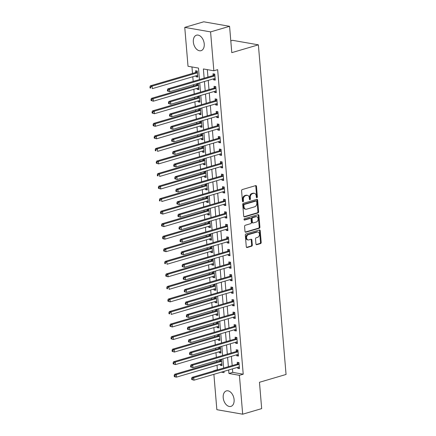 <?xml version="1.0" encoding="UTF-8"?>
<svg xmlns="http://www.w3.org/2000/svg" width="436" height="436" viewBox="0 0 436 436"><rect width="100%" height="100%" fill="white"/><g stroke="black" fill="none" stroke-linecap="round" stroke-linejoin="round"><path stroke-width="0.65" d="M256.913 197.699A0.714 0.518 99.9 0 0 257.376 196.854L256.499 186.39A1.014 0.741 99.9 0 0 255.927 185.605A1.014 0.741 99.9 0 0 255.67 185.622L242.247 189.567A1.014 0.741 99.9 0 0 241.582 190.772L242.46 201.236A0.714 0.518 99.9 0 0 243.506 200.931L243.392 199.574A3.254 2.371 99.9 0 1 245.512 195.72L246.629 195.393A3.254 2.371 99.9 0 1 247.457 195.344A3.254 2.371 99.9 0 1 249.283 197.846L249.397 199.198A0.714 0.518 99.9 0 0 250.438 198.892L250.324 197.535A3.254 2.371 99.9 0 1 252.449 193.682L253.567 193.355A3.254 2.371 99.9 0 1 254.39 193.306A3.254 2.371 99.9 0 1 256.215 195.808L256.33 197.159A0.714 0.518 99.9 0 0 256.913 197.699M256.417 197.459A0.714 0.518 99.9 0 0 256.679 196.734L255.796 186.265A1.014 0.741 99.9 0 0 255.545 185.66M242.547 201.536A0.714 0.518 99.9 0 0 242.808 200.811L242.694 199.454L243.392 199.574M249.479 199.497A0.714 0.518 99.9 0 0 249.741 198.772L249.626 197.415L250.324 197.535M223.21 397.697A8.077 5.199 73.6 0 1 226.377 390.901A8.077 5.199 73.6 0 1 234.099 399.599A8.077 5.199 73.6 0 1 230.933 406.396A8.077 5.199 73.6 0 1 223.21 397.697M193.339 41.981A8.077 5.199 73.6 0 1 196.505 35.185A8.077 5.199 73.6 0 1 204.228 43.883A8.077 5.199 73.6 0 1 201.061 50.68A8.077 5.199 73.6 0 1 193.339 41.981M255.943 243.926A1.014 0.741 99.9 0 0 256.51 244.71A1.014 0.741 99.9 0 0 256.771 244.694L260.537 243.588A1.014 0.741 99.9 0 0 261.197 242.383L260.221 230.758A1.014 0.741 99.9 0 0 259.649 229.979A1.014 0.741 99.9 0 0 259.393 229.995L245.969 233.941A1.014 0.741 99.9 0 0 245.31 235.146L246.286 246.765A1.014 0.741 99.9 0 0 246.852 247.55A1.014 0.741 99.9 0 0 247.114 247.534L251.659 246.193A1.014 0.741 99.9 0 0 252.324 244.988L251.904 240.018A1.014 0.741 99.9 0 0 251.338 239.233A1.014 0.741 99.9 0 0 251.076 239.25L248.82 239.914A2.72 1.984 99.9 0 1 248.133 239.958A2.72 1.984 99.9 0 1 246.596 237.402A2.72 1.984 99.9 0 1 248.378 234.644L257.218 232.045A2.72 1.984 99.9 0 1 257.905 232.007A2.72 1.984 99.9 0 1 259.442 234.557A2.72 1.984 99.9 0 1 257.66 237.315L256.188 237.751A1.014 0.741 99.9 0 0 255.523 238.955L255.943 243.926M199.454 79.575L198.489 68.092L188.02 66.267L184.755 27.381L203.748 21.8L229.576 26.313L231.789 52.652L258.379 44.837L286.054 374.464L259.464 382.279L261.676 408.619L242.683 414.2L216.856 409.687L213.885 374.328M229.576 26.313L210.583 31.893L213.847 70.774L203.378 68.948L204.152 78.197M232.453 368.872L232.748 372.371L243.217 374.202L217.646 69.656L213.847 70.774M243.217 374.202L239.419 375.32L242.683 414.2M257.965 212.953A1.014 0.741 99.9 0 0 258.624 211.749L257.649 200.129A1.014 0.741 99.9 0 0 257.082 199.345A1.014 0.741 99.9 0 0 256.82 199.361L243.397 203.307A1.014 0.741 99.9 0 0 242.738 204.511L243.713 216.136A1.014 0.741 99.9 0 0 244.28 216.915A1.014 0.741 99.9 0 0 244.542 216.899L257.965 212.953L257.267 212.833A1.014 0.741 99.9 0 0 257.927 211.629L256.951 200.004A1.014 0.741 99.9 0 0 256.7 199.399M258.935 215.444L259.911 227.069A1.014 0.741 99.9 0 1 259.251 228.273L245.828 232.214A1.014 0.741 99.9 0 1 245.566 232.23A1.014 0.741 99.9 0 1 244.999 231.451L244.58 226.475A1.014 0.741 99.9 0 1 245.245 225.27L250.689 223.673A1.014 0.741 99.9 0 0 251.349 222.469L251.071 219.166A1.014 0.741 99.9 0 0 250.504 218.387A1.014 0.741 99.9 0 0 250.242 218.403L244.574 220.071A0.714 0.518 99.9 0 1 244.46 218.692L258.107 214.681A1.014 0.741 99.9 0 1 258.363 214.665A1.014 0.741 99.9 0 1 258.935 215.444L258.237 215.324L259.213 226.943L259.911 227.069M207.323 69.635L207.95 77.079M208.228 80.382L209.002 89.62M209.28 92.928L210.054 102.166M210.332 105.468L211.111 114.706M211.389 118.014L212.163 127.247M212.441 130.555L213.215 139.793M213.493 143.101L214.272 152.333M214.545 155.641L215.324 164.879M215.602 168.182L216.376 177.419M216.654 180.727L217.428 189.965M217.706 193.268L218.485 202.506M218.763 205.814L219.537 215.052M219.815 218.354L220.589 227.592M220.867 230.9L221.641 240.132M221.919 243.441L222.698 252.678M222.976 255.987L223.75 265.219M224.028 268.527L224.802 277.765M225.08 281.073L225.853 290.305M226.131 293.613L226.911 302.851M227.189 306.154L227.963 315.392M228.241 318.7L229.014 327.937M229.292 331.24L230.066 340.478M230.344 343.786L231.124 353.024M231.402 356.326L232.175 365.564M213.427 78.856L213.509 79.815L215.253 80.12L214.752 74.098L213.002 73.793L213.144 75.423M214.485 91.397L214.561 92.356L216.31 92.661L215.804 86.639L214.06 86.333L214.196 87.968M215.537 103.942L215.618 104.896L217.362 105.201L216.856 99.185L215.112 98.879L215.248 100.509M216.588 116.483L216.67 117.442L218.414 117.747L217.907 111.725L216.163 111.42L216.3 113.055M217.646 129.029L217.722 129.983L219.466 130.288L218.965 124.271L217.221 123.966L217.357 125.595M218.698 141.569L218.779 142.528L220.523 142.834L220.017 136.811L218.273 136.506L218.409 138.141M219.749 154.115L219.831 155.069L221.575 155.374L221.068 149.357L219.324 149.052L219.461 150.682M220.801 166.656L220.883 167.615L222.627 167.92L222.12 161.898L220.376 161.593L220.512 163.228M221.859 179.196L221.935 180.155L223.684 180.46L223.178 174.438L221.434 174.133L221.57 175.768M222.91 191.742L222.992 192.701L224.736 193.006L224.229 186.984L222.485 186.679L222.622 188.308M223.962 204.282L224.044 205.242L225.788 205.547L225.281 199.525L223.537 199.219L223.673 200.854M225.014 216.828L225.096 217.787L226.84 218.087L226.339 212.07L224.589 211.765L224.725 213.395M226.071 229.369L226.148 230.328L227.897 230.633L227.39 224.611L225.646 224.306L225.783 225.941M227.123 241.915L227.205 242.868L228.949 243.174L228.442 237.157L226.698 236.852L226.834 238.481M228.175 254.455L228.257 255.414L230.001 255.719L229.494 249.697L227.75 249.392L227.886 251.027M229.227 267.001L229.309 267.955L231.053 268.26L230.551 262.243L228.802 261.938L228.938 263.567M230.284 279.541L230.361 280.501L232.11 280.806L231.603 274.784L229.859 274.478L229.995 276.113M231.336 292.082L231.418 293.041L233.162 293.346L232.655 287.324L230.911 287.024L231.047 288.654M232.388 304.628L232.47 305.587L234.214 305.892L233.707 299.87L231.963 299.565L232.099 301.194M233.44 317.168L233.522 318.127L235.266 318.433L234.764 312.41L233.015 312.105L233.156 313.74M234.497 329.714L234.573 330.673L236.323 330.973L235.816 324.956L234.072 324.651L234.208 326.281M235.549 342.255L235.631 343.214L237.375 343.519L236.868 337.497L235.124 337.192L235.26 338.827M236.601 354.8L236.683 355.754L238.427 356.059L237.92 350.043L236.176 349.737L236.312 351.367M237.653 367.341L237.734 368.3L239.478 368.605L238.977 362.583L237.228 362.278L237.369 363.913M191.965 66.953L192.51 73.439M192.788 76.747L193.181 81.418M193.459 84.726L193.568 85.979M193.846 89.287L194.238 93.958M194.516 97.266L194.62 98.525M194.897 101.828L195.29 106.504M195.568 109.812L195.671 111.066M195.949 114.374L196.342 119.044M196.62 122.353L196.723 123.611M197.001 126.914L197.394 131.59M197.672 134.898L197.78 136.152M198.058 139.46L198.451 144.131M198.729 147.439L198.832 148.698M199.11 152L199.503 156.677M199.781 159.979L199.884 161.238M200.162 164.546L200.555 169.217M200.833 172.525L200.936 173.779M201.214 177.087L201.606 181.763M201.884 185.066L201.993 186.325M202.271 189.633L202.664 194.303M202.942 197.612L203.045 198.865M203.323 202.173L203.716 206.849M203.994 210.152L204.097 211.411M204.375 214.719L204.767 219.39M205.045 222.698L205.149 223.951M205.427 227.26L205.819 231.93M206.097 235.238L206.206 236.497M206.484 239.8L206.877 244.476M207.155 247.784L207.258 249.038M207.536 252.346L207.928 257.017M208.206 260.325L208.31 261.584M208.588 264.886L208.98 269.562M209.258 272.865L209.362 274.124M209.64 277.432L210.032 282.103M210.31 285.411L210.419 286.67M210.697 289.973L211.089 294.649M211.367 297.952L211.471 299.21M211.749 302.519L212.141 307.189M212.419 310.497L212.523 311.751M212.801 315.059L213.193 319.735M213.471 323.038L213.58 324.297M213.853 327.605L214.245 332.276M214.523 335.584L214.632 336.837M214.91 340.145L215.302 344.816M215.58 348.124L215.684 349.383M215.962 352.686L216.354 357.362M216.632 360.67L216.736 361.924M217.014 365.232L217.39 369.69L217.858 369.772M195.977 75.809L196.058 76.763L197.802 77.068L197.301 71.052L195.551 70.746L195.688 72.376M196.647 83.788L196.745 84.922M197.034 88.35L197.11 89.309L198.86 89.614L198.353 83.592L197.699 83.478M197.704 96.329L197.797 97.462M198.086 100.896L198.167 101.85L199.911 102.155L199.405 96.138L198.751 96.024M198.756 108.875L198.849 110.008M199.138 113.436L199.219 114.396L200.963 114.701L200.456 108.678L199.802 108.564M199.808 121.415L199.906 122.549M200.189 125.977L200.271 126.936L202.015 127.241L201.514 121.219L200.86 121.11M200.86 133.961L200.958 135.089M201.247 138.523L201.323 139.482L203.072 139.787L202.566 133.765L201.912 133.65M201.917 146.501L202.01 147.635M202.299 151.063L202.38 152.022L204.124 152.328L203.617 146.305L202.963 146.191M202.969 159.042L203.062 160.175M203.35 163.609L203.432 164.568L205.176 164.868L204.669 158.851L204.021 158.737M204.021 171.588L204.119 172.721M204.402 176.149L204.484 177.109L206.228 177.414L205.727 171.392L205.073 171.277M205.073 184.128L205.171 185.262M205.46 188.695L205.536 189.649L207.285 189.954L206.778 183.938L206.124 183.823M206.13 196.674L206.223 197.808M206.511 201.236L206.593 202.195L208.337 202.5L207.83 196.478L207.176 196.364M207.182 209.215L207.274 210.348M207.563 213.782L207.645 214.735L209.389 215.041L208.882 209.024L208.234 208.909M208.234 221.761L208.332 222.894M208.615 226.322L208.697 227.281L210.441 227.587L209.939 221.564L209.285 221.45M209.285 234.301L209.384 235.435M209.672 238.863L209.749 239.822L211.498 240.127L210.991 234.105L210.337 233.996M210.343 246.847L210.435 247.98M210.724 251.409L210.806 252.368L212.55 252.673L212.043 246.651L211.389 246.536M211.395 259.387L211.487 260.521M211.776 263.949L211.858 264.908L213.602 265.213L213.095 259.191L212.446 259.077M212.446 271.933L212.545 273.061M212.828 276.495L212.91 277.454L214.654 277.759L214.152 271.737L213.498 271.623M213.498 284.474L213.596 285.607M213.885 289.035L213.962 289.995L215.711 290.3L215.204 284.277L214.55 284.163M214.556 297.014L214.648 298.148M214.937 301.581L215.019 302.54L216.763 302.84L216.256 296.823L215.602 296.709M215.607 309.56L215.7 310.694M215.989 314.122L216.071 315.081L217.815 315.386L217.308 309.364L216.659 309.249M216.659 322.1L216.757 323.234M217.046 326.668L217.123 327.621L218.867 327.927L218.365 321.91L217.711 321.795M217.711 334.646L217.809 335.78M218.098 339.208L218.18 340.167L219.924 340.472L219.417 334.45L218.763 334.336M218.768 347.187L218.861 348.32M219.15 351.754L219.232 352.708L220.976 353.013L220.469 346.996L219.815 346.882M219.82 359.733L219.913 360.866M220.202 364.294L220.284 365.254L222.028 365.559L221.521 359.537L220.872 359.422M258.379 44.837L232.546 40.325L230.797 40.842M184.755 27.381L210.583 31.893M213.607 371.02L214.06 370.889M217.39 369.69L213.591 370.807M221.292 372.153L224.06 372.633L223.957 371.368M223.679 368.06L222.9 358.823M222.622 355.52L221.848 346.282M221.57 342.974L220.796 333.742M220.518 330.433L219.744 321.196M219.466 317.888L218.687 308.655M218.409 305.347L217.635 296.109M217.357 292.807L216.583 283.569M216.305 280.261L215.531 271.023M215.253 267.72L214.474 258.483M214.196 255.174L213.422 245.937M213.144 242.634L212.37 233.396M212.092 230.088L211.318 220.856M211.04 217.548L210.261 208.31M209.983 205.002L209.209 195.769M208.931 192.461L208.157 183.224M207.879 179.915L207.105 170.683M206.828 167.375L206.048 158.137M205.77 154.835L204.996 145.597M204.718 142.289L203.944 133.051M203.667 129.748L202.893 120.51M202.615 117.202L201.835 107.97M201.557 104.662L200.783 95.424M200.506 92.116L199.732 82.884M228.655 369.99L228.949 373.488L239.419 375.32M204.43 81.499L205.203 90.737M205.481 94.045L206.255 103.278M206.533 106.586L207.313 115.823M207.59 119.132L208.364 128.364M208.642 131.672L209.416 140.91M209.694 144.212L210.474 153.45M210.746 156.758L211.525 165.996M211.803 169.299L212.577 178.537M212.855 181.845L213.629 191.082M213.907 194.385L214.686 203.623M214.964 206.931L215.738 216.163M216.016 219.472L216.79 228.709M217.068 232.017L217.842 241.25M218.12 244.558L218.899 253.796M219.177 257.098L219.951 266.336M220.229 269.644L221.003 278.882M221.281 282.185L222.055 291.422M222.333 294.731L223.112 303.968M223.39 307.271L224.164 316.509M224.442 319.817L225.216 329.049M225.494 332.357L226.268 341.595M226.546 344.903L227.325 354.136M227.603 357.444L228.377 366.681M232.748 372.371L228.949 373.488M196.058 76.763L197.737 76.273M197.11 89.309L198.789 88.813M198.167 101.85L199.846 101.359M199.219 114.396L200.898 113.9M200.271 126.936L201.95 126.445M201.323 139.482L203.002 138.986M202.38 152.022L204.059 151.532M203.432 164.568L205.111 164.072M204.484 177.109L206.163 176.618M205.536 189.649L207.214 189.159M206.593 202.195L208.272 201.699M207.645 214.735L209.324 214.245M208.697 227.281L210.375 226.785M209.749 239.822L211.427 239.331M210.806 252.368L212.485 251.872M211.858 264.908L213.536 264.418M212.91 277.454L214.588 276.958M213.962 289.995L215.64 289.504M215.019 302.54L216.697 302.044M216.071 315.081L217.749 314.585M217.123 327.621L218.801 327.131M218.18 340.167L219.853 339.671M219.232 352.708L220.91 352.217M220.284 365.254L221.962 364.758M213.509 79.815L215.188 79.319M214.561 92.356L216.24 91.865M215.618 104.896L217.297 104.406M216.67 117.442L218.349 116.946M217.722 129.983L219.401 129.492M218.779 142.528L220.453 142.032M219.831 155.069L221.51 154.578M220.883 167.615L222.562 167.119M221.935 180.155L223.614 179.665M222.992 192.701L224.665 192.205M224.044 205.242L225.723 204.751M225.096 217.787L226.775 217.292M226.148 230.328L227.826 229.832M227.205 242.868L228.884 242.378M228.257 255.414L229.935 254.918M229.309 267.955L230.987 267.464M230.361 280.501L232.039 280.005M231.418 293.041L233.097 292.551M232.47 305.587L234.148 305.091M233.522 318.127L235.2 317.637M234.573 330.673L236.252 330.177M235.631 343.214L237.309 342.723M236.683 355.754L238.361 355.264M237.734 368.3L239.413 367.804M254.39 193.306L253.692 193.181A3.254 2.371 99.9 0 0 252.869 193.235L253.567 193.355M249.626 197.415A3.254 2.371 99.9 0 1 251.752 193.562L252.869 193.235M247.457 195.344L246.76 195.219A3.254 2.371 99.9 0 0 245.931 195.274L246.629 195.393M242.694 199.454A3.254 2.371 99.9 0 1 244.814 195.601L245.931 195.274M243.964 216.741L257.267 212.833M256.695 201.519A0.714 0.518 99.9 0 0 256.117 200.985L244.334 204.446A0.714 0.518 99.9 0 0 243.871 205.291L243.991 206.719A3.254 2.371 99.9 0 0 245.817 209.22A3.254 2.371 99.9 0 0 246.64 209.166L254.695 206.8A3.254 2.371 99.9 0 0 256.815 202.947L256.695 201.519M255.763 200.92A0.714 0.518 99.9 0 0 255.42 200.86L256.117 200.985M245.817 209.22L245.119 209.095A3.254 2.371 99.9 0 1 243.293 206.593L243.174 205.165A0.714 0.518 99.9 0 1 243.637 204.326L255.42 200.86M245.25 232.056L258.553 228.148A1.014 0.741 99.9 0 0 259.213 226.943M250.504 218.387L249.806 218.267A1.014 0.741 99.9 0 0 249.545 218.283L244.111 219.88M256.335 222.011A2.72 1.984 99.9 0 0 258.117 219.254A2.72 1.984 99.9 0 0 256.581 216.697A2.72 1.984 99.9 0 0 255.894 216.741L252.782 217.657A1.014 0.741 99.9 0 0 252.117 218.861L252.395 222.158A1.014 0.741 99.9 0 0 252.967 222.943A1.014 0.741 99.9 0 0 253.223 222.927L256.335 222.011M256.581 216.697L255.883 216.578A2.72 1.984 99.9 0 0 255.196 216.621L255.894 216.741M252.967 222.943L252.264 222.823A1.014 0.741 99.9 0 1 251.697 222.038L251.419 218.741A1.014 0.741 99.9 0 1 252.084 217.537L255.196 216.621M258.237 215.324A1.014 0.741 99.9 0 0 257.987 214.714M257.905 232.007L257.207 231.881A2.72 1.984 99.9 0 0 256.521 231.925L257.218 232.045M248.133 239.958L247.435 239.833A2.72 1.984 99.9 0 1 245.899 237.282A2.72 1.984 99.9 0 1 247.681 234.524L256.521 231.925M246.536 247.376L250.962 246.073A1.014 0.741 99.9 0 0 251.627 244.869L251.207 239.893A1.014 0.741 99.9 0 0 250.956 239.288M256.194 244.536L259.84 243.462A1.014 0.741 99.9 0 0 260.499 242.258L259.524 230.639A1.014 0.741 99.9 0 0 259.273 230.028M197.246 75.433L197.677 75.532M197.241 71.041L195.601 72.458A1.036 0.752 -80.1 0 1 195.323 72.61L150.344 85.832L152.088 86.137L152.3 88.644L197.279 75.428A1.036 0.752 -80.1 0 1 197.541 75.412A1.036 0.752 -80.1 0 1 197.568 75.417L197.666 75.439M197.437 72.681L197.345 72.763A1.036 0.752 -80.1 0 1 197.067 72.916L152.088 86.137L150.643 87.086L149.946 86.966L150.028 87.968L150.725 88.094L150.643 87.086M150.725 88.094L150.028 87.968M149.946 86.966L150.344 85.832M214.517 75.968L212.773 75.662L167.795 88.879L169.539 89.184L214.517 75.968A1.036 0.752 99.9 0 0 214.795 75.809L214.888 75.728M168.094 90.138L169.539 89.184L169.751 91.691L167.479 91.015L168.176 91.14L168.094 90.138L167.397 90.012L167.479 91.015M215.117 78.485L215.019 78.464A1.036 0.752 99.9 0 0 214.992 78.458A1.036 0.752 99.9 0 0 214.73 78.475L169.751 91.691L168.176 91.14M212.773 75.662A1.036 0.752 99.9 0 0 213.051 75.504L214.692 74.087M215.128 78.578L214.697 78.48M167.795 88.879L167.397 90.012M198.298 87.979L198.729 88.077M198.293 83.581L196.652 84.998A1.036 0.752 -80.1 0 1 196.374 85.156L151.396 98.373L153.145 98.678L153.352 101.19L198.331 87.968A1.036 0.752 -80.1 0 1 198.593 87.952A1.036 0.752 -80.1 0 1 198.62 87.958L198.718 87.979M198.489 85.227L198.396 85.303A1.036 0.752 -80.1 0 1 198.118 85.461L153.145 98.678L151.695 99.631L150.998 99.506L151.079 100.514L151.777 100.634L151.695 99.631M151.777 100.634L153.352 101.19L151.079 100.514M150.998 99.506L151.396 98.373M199.356 100.52L199.781 100.618M199.345 96.127L197.704 97.544A1.036 0.752 -80.1 0 1 197.426 97.697L152.453 110.918L154.197 111.224L154.409 113.731L199.383 100.514A1.036 0.752 -80.1 0 1 199.644 100.498A1.036 0.752 -80.1 0 1 199.672 100.503L199.775 100.525M199.541 97.768L199.448 97.849A1.036 0.752 -80.1 0 1 199.17 98.002L154.197 111.224L152.747 112.172L152.05 112.052L152.137 113.055L152.834 113.175L152.747 112.172M152.834 113.175L154.409 113.731L152.137 113.055M152.05 112.052L152.453 110.918M200.407 113.066L200.833 113.158M200.397 108.668L198.756 110.085A1.036 0.752 -80.1 0 1 198.478 110.243L153.505 123.459L155.249 123.764L155.461 126.271L200.435 113.055A1.036 0.752 -80.1 0 1 200.696 113.038A1.036 0.752 -80.1 0 1 200.724 113.044L200.827 113.066M200.593 110.313L200.506 110.39A1.036 0.752 -80.1 0 1 200.228 110.548L155.249 123.764L153.799 124.718L153.101 124.592L153.189 125.595L153.886 125.721L153.799 124.718M153.886 125.721L155.461 126.271L153.717 125.971L153.189 125.595M153.101 124.592L153.505 123.459M215.569 88.508L213.825 88.203L168.852 101.425L170.596 101.724L215.569 88.508A1.036 0.752 99.9 0 0 215.847 88.35L215.94 88.274M169.146 102.678L170.596 101.724L170.803 104.237L168.53 103.561L169.233 103.681L169.146 102.678L168.449 102.558L168.53 103.561M216.174 91.026L216.071 91.004A1.036 0.752 99.9 0 0 216.043 90.999A1.036 0.752 99.9 0 0 215.782 91.015L170.803 104.237L169.233 103.681M213.825 88.203A1.036 0.752 99.9 0 0 214.103 88.045L215.744 86.628M216.18 91.124L215.755 91.026M168.852 101.425L168.449 102.558M216.627 101.048L214.877 100.743L169.904 113.965L171.648 114.27L216.627 101.048A1.036 0.752 99.9 0 0 216.899 100.896L216.992 100.814M170.198 115.218L171.648 114.27L171.86 116.777L169.588 116.101L170.285 116.227L170.198 115.218L169.5 115.099L169.588 116.101M217.226 103.572L217.123 103.55A1.036 0.752 99.9 0 0 217.095 103.545A1.036 0.752 99.9 0 0 216.834 103.561L171.86 116.777L170.285 116.227M214.877 100.743A1.036 0.752 99.9 0 0 215.155 100.591L216.796 99.174M217.232 103.664L216.806 103.566M169.904 113.965L169.5 115.099M217.678 113.594L215.934 113.289L170.956 126.505L172.7 126.811L217.678 113.594A1.036 0.752 99.9 0 0 217.956 113.436L218.049 113.36M171.255 127.764L172.7 126.811L172.912 129.323L170.64 128.647L171.337 128.767L171.255 127.764L170.552 127.644L170.64 128.647M218.278 116.112L218.18 116.09A1.036 0.752 99.9 0 0 218.153 116.085A1.036 0.752 99.9 0 0 217.886 116.101L172.912 129.323L171.337 128.767M215.934 113.289A1.036 0.752 99.9 0 0 216.212 113.131L217.853 111.714M218.289 116.21L217.858 116.112M170.956 126.505L170.552 127.644M201.459 125.606L201.89 125.704M201.454 121.213L199.813 122.63A1.036 0.752 -80.1 0 1 199.535 122.783L154.557 136.005L156.301 136.31L156.513 138.817L201.492 125.595A1.036 0.752 -80.1 0 1 201.754 125.579A1.036 0.752 -80.1 0 1 201.781 125.584L201.879 125.612M201.65 122.854L201.557 122.936A1.036 0.752 -80.1 0 1 201.279 123.088L156.301 136.31L154.856 137.258L154.159 137.138L154.24 138.141L154.938 138.261L154.856 137.258M154.938 138.261L156.513 138.817L154.24 138.141M154.159 137.138L154.557 136.005M218.73 126.135L216.986 125.83L172.007 139.051L173.757 139.357L218.73 126.135A1.036 0.752 99.9 0 0 219.008 125.982L219.101 125.9M172.307 140.305L173.757 139.357L173.964 141.864L171.691 141.188L172.389 141.308L172.307 140.305L171.61 140.185L171.691 141.188M219.33 128.658L219.232 128.636A1.036 0.752 99.9 0 0 219.204 128.631A1.036 0.752 99.9 0 0 218.943 128.647L173.964 141.864L172.389 141.308M216.986 125.83A1.036 0.752 99.9 0 0 217.264 125.677L218.905 124.26M219.341 128.751L218.91 128.653M172.007 139.051L171.61 140.185M202.511 138.147L202.942 138.245M202.506 133.754L200.865 135.171A1.036 0.752 -80.1 0 1 200.587 135.329L155.608 148.545L157.358 148.85L157.565 151.357L202.544 138.141A1.036 0.752 -80.1 0 1 202.805 138.125A1.036 0.752 -80.1 0 1 202.833 138.13L202.931 138.152M202.702 135.394L202.609 135.476A1.036 0.752 -80.1 0 1 202.331 135.634L157.358 148.85L155.908 149.804L155.211 149.679L155.292 150.682L155.99 150.807L155.908 149.804M155.99 150.807L155.292 150.682M155.211 149.679L155.608 148.545M203.568 150.693L203.994 150.791M203.558 146.294L201.917 147.717A1.036 0.752 -80.1 0 1 201.639 147.869L156.666 161.091L158.41 161.396L158.622 163.903L203.596 150.682A1.036 0.752 -80.1 0 1 203.857 150.665A1.036 0.752 -80.1 0 1 203.885 150.671L203.988 150.698M203.754 147.94L203.661 148.017A1.036 0.752 -80.1 0 1 203.383 148.175L158.41 161.396L156.96 162.345L156.262 162.225L156.35 163.228L157.047 163.347L156.96 162.345M157.047 163.347L158.622 163.903L156.35 163.228M156.262 162.225L156.666 161.091M204.62 163.233L205.045 163.331M204.609 158.84L202.969 160.257A1.036 0.752 -80.1 0 1 202.696 160.415L157.718 173.632L159.462 173.937L159.674 176.444L204.648 163.228A1.036 0.752 -80.1 0 1 204.915 163.211A1.036 0.752 -80.1 0 1 204.942 163.217L205.04 163.238M204.811 160.481L204.718 160.562A1.036 0.752 -80.1 0 1 204.44 160.715L159.462 173.937L158.012 174.891L157.314 174.765L157.401 175.768L158.099 175.893L158.012 174.891M158.099 175.893L157.401 175.768M157.314 174.765L157.718 173.632M205.672 175.779L206.103 175.877M205.667 171.381L204.026 172.798A1.036 0.752 -80.1 0 1 203.748 172.956L158.769 186.172L160.513 186.477L160.726 188.99L205.705 175.768A1.036 0.752 -80.1 0 1 205.966 175.752A1.036 0.752 -80.1 0 1 205.994 175.757L206.092 175.779M205.863 173.027L205.77 173.103A1.036 0.752 -80.1 0 1 205.492 173.261L160.513 186.477L159.069 187.431L158.372 187.311L158.453 188.314L159.151 188.434L159.069 187.431M159.151 188.434L160.726 188.99L158.453 188.314M158.372 187.311L158.769 186.172M206.724 188.319L207.155 188.417M206.719 183.927L205.078 185.344A1.036 0.752 -80.1 0 1 204.8 185.496L159.821 198.718L161.571 199.023L161.778 201.53L206.757 188.314A1.036 0.752 -80.1 0 1 207.018 188.298A1.036 0.752 -80.1 0 1 207.046 188.303L207.144 188.325M206.915 185.567L206.822 185.649A1.036 0.752 -80.1 0 1 206.544 185.801L161.571 199.023L160.121 199.971L159.423 199.852L159.505 200.854L160.203 200.98L160.121 199.971M160.203 200.98L159.505 200.854M159.423 199.852L159.821 198.718M219.782 138.681L218.038 138.376L173.065 151.592L174.809 151.897L219.782 138.681A1.036 0.752 99.9 0 0 220.06 138.523L220.153 138.446M173.359 152.851L174.809 151.897L175.016 154.409L172.743 153.734L173.446 153.854L173.359 152.851L172.661 152.725L172.743 153.734M220.387 141.199L220.284 141.177A1.036 0.752 99.9 0 0 220.256 141.171A1.036 0.752 99.9 0 0 219.995 141.188L175.016 154.409L173.446 153.854M218.038 138.376A1.036 0.752 99.9 0 0 218.316 138.217L219.957 136.8M220.393 141.291L219.967 141.199M173.065 151.592L172.661 152.725M220.839 151.221L219.09 150.916L174.117 164.138L175.861 164.443L220.839 151.221A1.036 0.752 99.9 0 0 221.117 151.069L221.205 150.987M174.411 165.391L175.861 164.443L176.073 166.95L173.8 166.274L174.498 166.394L174.411 165.391L173.713 165.271L173.8 166.274M221.439 153.745L221.335 153.723A1.036 0.752 99.9 0 0 221.308 153.712A1.036 0.752 99.9 0 0 221.047 153.728L176.073 166.95L174.498 166.394M219.09 150.916A1.036 0.752 99.9 0 0 219.368 150.763L221.008 149.346M221.444 153.837L221.019 153.739M174.117 164.138L173.713 165.271M221.891 163.767L220.147 163.462L175.168 176.678L176.912 176.983L221.891 163.767A1.036 0.752 99.9 0 0 222.169 163.609L222.262 163.527M175.468 177.937L176.912 176.983L177.125 179.49L174.852 178.815L175.55 178.94L175.468 177.937L174.771 177.812L174.852 178.815M222.491 166.285L222.393 166.263A1.036 0.752 99.9 0 0 222.365 166.258A1.036 0.752 99.9 0 0 222.098 166.274L177.125 179.49L175.55 178.94M220.147 163.462A1.036 0.752 99.9 0 0 220.425 163.304L222.066 161.887M222.502 166.378L222.071 166.285M175.168 176.678L174.771 177.812M222.943 176.308L221.199 176.002L176.22 189.224L177.97 189.529L222.943 176.308A1.036 0.752 99.9 0 0 223.221 176.149L223.314 176.073M176.52 190.478L177.97 189.529L178.177 192.036L175.904 191.36L176.602 191.48L176.52 190.478L175.822 190.358L175.904 191.36M223.543 178.831L223.445 178.804A1.036 0.752 99.9 0 0 223.417 178.798A1.036 0.752 99.9 0 0 223.156 178.815L178.177 192.036L176.602 191.48M221.199 176.002A1.036 0.752 99.9 0 0 221.477 175.85L223.118 174.433M223.554 178.924L223.123 178.825M176.22 189.224L175.822 190.358M223.995 188.853L222.251 188.548L177.278 201.764L179.022 202.07L223.995 188.853A1.036 0.752 99.9 0 0 224.273 188.695L224.366 188.614M177.572 203.023L179.022 202.07L179.229 204.577L176.962 203.901L177.659 204.026L177.572 203.023L176.874 202.898L176.962 203.901M224.6 191.371L224.496 191.35A1.036 0.752 99.9 0 0 224.469 191.344A1.036 0.752 99.9 0 0 224.208 191.36L179.229 204.577L177.659 204.026M222.251 188.548A1.036 0.752 99.9 0 0 222.529 188.39L224.169 186.973M224.605 191.464L224.18 191.366M177.278 201.764L176.874 202.898M207.781 200.865L208.206 200.963M207.77 196.467L206.13 197.884A1.036 0.752 -80.1 0 1 205.852 198.042L160.879 211.258L162.623 211.564L162.835 214.076L207.809 200.854A1.036 0.752 -80.1 0 1 208.07 200.838A1.036 0.752 -80.1 0 1 208.097 200.843L208.201 200.865M207.967 198.113L207.874 198.189A1.036 0.752 -80.1 0 1 207.596 198.347L162.623 211.564L161.173 212.517L160.475 212.397L160.562 213.4L161.26 213.52L161.173 212.517M161.26 213.52L162.835 214.076L160.562 213.4M160.475 212.397L160.879 211.258M225.052 201.394L223.303 201.089L178.329 214.31L180.073 214.61L225.052 201.394A1.036 0.752 99.9 0 0 225.33 201.236L225.417 201.16M178.624 215.564L180.073 214.61L180.286 217.123L178.013 216.447L178.711 216.567L178.624 215.564L177.926 215.444L178.013 216.447M225.652 203.912L225.548 203.89A1.036 0.752 99.9 0 0 225.521 203.885A1.036 0.752 99.9 0 0 225.259 203.901L180.286 217.123L178.711 216.567M223.303 201.089A1.036 0.752 99.9 0 0 223.581 200.931L225.221 199.514M225.657 204.01L225.232 203.912M178.329 214.31L177.926 215.444M208.833 213.406L209.258 213.504M208.822 209.013L207.182 210.43A1.036 0.752 -80.1 0 1 206.909 210.583L161.93 223.804L163.674 224.109L163.887 226.616L208.86 213.4A1.036 0.752 -80.1 0 1 209.127 213.384A1.036 0.752 -80.1 0 1 209.155 213.389L209.253 213.411M209.024 210.653L208.931 210.735A1.036 0.752 -80.1 0 1 208.653 210.888L163.674 224.109L162.23 225.058L161.527 224.938L161.614 225.941L162.312 226.061L162.23 225.058M162.312 226.061L163.887 226.616L161.614 225.941M161.527 224.938L161.93 223.804M226.104 213.934L224.36 213.635L179.381 226.851L181.125 227.156L226.104 213.934A1.036 0.752 99.9 0 0 226.382 213.782L226.475 213.7M179.681 228.104L181.125 227.156L181.338 229.663L179.065 228.987L179.763 229.113L179.681 228.104L178.983 227.984L179.065 228.987M226.704 216.458L226.606 216.436A1.036 0.752 99.9 0 0 226.578 216.43A1.036 0.752 99.9 0 0 226.317 216.447L181.338 229.663L179.763 229.113M224.36 213.635A1.036 0.752 99.9 0 0 224.638 213.477L226.279 212.06M226.715 216.55L226.284 216.452M179.381 226.851L178.983 227.984M209.885 225.952L210.316 226.044M209.88 221.553L208.239 222.97A1.036 0.752 -80.1 0 1 207.961 223.128L162.982 236.345L164.726 236.65L164.939 239.157L209.918 225.941A1.036 0.752 -80.1 0 1 210.179 225.924A1.036 0.752 -80.1 0 1 210.207 225.93L210.305 225.952M210.076 223.199L209.983 223.276A1.036 0.752 -80.1 0 1 209.705 223.434L164.726 236.65L163.282 237.604L162.584 237.478L162.666 238.487L163.364 238.606L163.282 237.604M163.364 238.606L164.939 239.157L163.195 238.857L162.666 238.487M162.584 237.478L162.982 236.345M227.156 226.48L225.412 226.175L180.433 239.391L182.183 239.696L227.156 226.48A1.036 0.752 99.9 0 0 227.434 226.322L227.527 226.246M180.733 240.65L182.183 239.696L182.39 242.209L180.117 241.533L180.815 241.653L180.733 240.65L180.035 240.53L180.117 241.533M227.756 228.998L227.657 228.976A1.036 0.752 99.9 0 0 227.63 228.971A1.036 0.752 99.9 0 0 227.369 228.987L182.39 242.209L180.815 241.653M225.412 226.175A1.036 0.752 99.9 0 0 225.69 226.017L227.33 224.6M227.766 229.096L227.336 228.998M180.433 239.391L180.035 240.53M210.937 238.492L211.367 238.59M210.931 234.099L209.291 235.516A1.036 0.752 -80.1 0 1 209.013 235.669L164.04 248.891L165.784 249.196L165.991 251.703L210.97 238.481A1.036 0.752 -80.1 0 1 211.231 238.465A1.036 0.752 -80.1 0 1 211.258 238.47L211.362 238.497M211.128 235.74L211.035 235.822A1.036 0.752 -80.1 0 1 210.757 235.974L165.784 249.196L164.334 250.144L163.636 250.024L163.718 251.027L164.416 251.147L164.334 250.144M164.416 251.147L165.991 251.703L163.718 251.027M163.636 250.024L164.04 248.891M228.208 239.021L226.464 238.715L181.49 251.937L183.234 252.242L228.208 239.021A1.036 0.752 99.9 0 0 228.486 238.868L228.578 238.786M181.785 253.191L183.234 252.242L183.442 254.749L181.174 254.074L181.872 254.199L181.785 253.191L181.087 253.071L181.174 254.074M228.813 241.544L228.709 241.522A1.036 0.752 99.9 0 0 228.682 241.517A1.036 0.752 99.9 0 0 228.42 241.533L183.442 254.749L181.872 254.199M226.464 238.715A1.036 0.752 99.9 0 0 226.742 238.563L228.382 237.146M228.818 241.637L228.393 241.539M181.49 251.937L181.087 253.071M211.994 251.038L212.419 251.131M211.983 246.64L210.343 248.057A1.036 0.752 -80.1 0 1 210.065 248.215L165.091 261.431L166.835 261.736L167.048 264.243L212.021 251.027A1.036 0.752 -80.1 0 1 212.283 251.011A1.036 0.752 -80.1 0 1 212.31 251.016L212.414 251.038M212.179 248.28L212.087 248.362A1.036 0.752 -80.1 0 1 211.814 248.52L166.835 261.736L165.386 262.69L164.688 262.565L164.775 263.567L165.473 263.693L165.386 262.69M165.473 263.693L164.775 263.567M164.688 262.565L165.091 261.431M229.265 251.567L227.516 251.261L182.542 264.478L184.286 264.783L229.265 251.567A1.036 0.752 99.9 0 0 229.543 251.409L229.63 251.332M182.837 265.737L184.286 264.783L184.499 267.295L182.226 266.619L182.924 266.739L182.837 265.737L182.139 265.611L182.226 266.619M229.865 254.084L229.761 254.063A1.036 0.752 99.9 0 0 229.734 254.057A1.036 0.752 99.9 0 0 229.472 254.074L184.499 267.295L182.924 266.739M227.516 251.261A1.036 0.752 99.9 0 0 227.794 251.103L229.434 249.686M229.87 254.183L229.445 254.084M182.542 264.478L182.139 265.611M213.046 263.578L213.471 263.676M213.041 259.18L211.395 260.603A1.036 0.752 -80.1 0 1 211.122 260.755L166.143 273.977L167.887 274.282L168.1 276.789L213.073 263.567A1.036 0.752 -80.1 0 1 213.34 263.551A1.036 0.752 -80.1 0 1 213.368 263.557L213.466 263.584M213.237 260.826L213.144 260.902A1.036 0.752 -80.1 0 1 212.866 261.06L167.887 274.282L166.443 275.23L165.74 275.111L165.827 276.113L166.525 276.233L166.443 275.23M166.525 276.233L168.1 276.789L165.827 276.113M165.74 275.111L166.143 273.977M230.317 264.107L228.573 263.802L183.594 277.024L185.338 277.329L230.317 264.107A1.036 0.752 99.9 0 0 230.595 263.954L230.688 263.873M183.894 278.277L185.338 277.329L185.551 279.836L183.278 279.16L183.976 279.28L183.894 278.277L183.196 278.157L183.278 279.16M230.917 266.63L230.818 266.609A1.036 0.752 99.9 0 0 230.791 266.603A1.036 0.752 99.9 0 0 230.53 266.619L185.551 279.836L183.976 279.28M228.573 263.802A1.036 0.752 99.9 0 0 228.851 263.649L230.491 262.232M230.927 266.723L230.497 266.625M183.594 277.024L183.196 278.157M214.098 276.119L214.528 276.217M214.092 271.726L212.452 273.143A1.036 0.752 -80.1 0 1 212.174 273.301L167.195 286.517L168.939 286.823L169.152 289.33L214.131 276.113A1.036 0.752 -80.1 0 1 214.392 276.097A1.036 0.752 -80.1 0 1 214.419 276.102L214.517 276.124M214.289 273.367L214.196 273.448A1.036 0.752 -80.1 0 1 213.918 273.606L168.939 286.823L167.495 287.776L166.797 287.651L166.879 288.654L167.577 288.779L167.495 287.776M167.577 288.779L166.879 288.654M166.797 287.651L167.195 286.517M215.155 288.665L215.58 288.763M215.144 284.267L213.504 285.684A1.036 0.752 -80.1 0 1 213.226 285.842L168.252 299.063L169.996 299.363L170.204 301.875L215.182 288.654A1.036 0.752 -80.1 0 1 215.444 288.637A1.036 0.752 -80.1 0 1 215.471 288.643L215.575 288.665M215.34 285.912L215.248 285.989A1.036 0.752 -80.1 0 1 214.97 286.147L169.996 299.363L168.547 300.317L167.849 300.197L167.931 301.2L168.634 301.32L168.547 300.317M168.634 301.32L170.204 301.875L167.931 301.2M167.849 300.197L168.252 299.063M216.207 301.205L216.632 301.303M216.196 296.812L214.556 298.229A1.036 0.752 -80.1 0 1 214.278 298.382L169.304 311.604L171.048 311.909L171.261 314.416L216.234 301.2A1.036 0.752 -80.1 0 1 216.496 301.183A1.036 0.752 -80.1 0 1 216.523 301.189L216.627 301.211M216.392 298.453L216.3 298.535A1.036 0.752 -80.1 0 1 216.027 298.687L171.048 311.909L169.599 312.857L168.901 312.737L168.988 313.74L169.686 313.865L169.599 312.857M169.686 313.865L168.988 313.74M168.901 312.737L169.304 311.604M217.259 313.751L217.689 313.849M217.253 309.353L215.613 310.77A1.036 0.752 -80.1 0 1 215.335 310.928L170.356 324.144L172.1 324.449L172.313 326.962L217.286 313.74A1.036 0.752 -80.1 0 1 217.553 313.724A1.036 0.752 -80.1 0 1 217.58 313.729L217.678 313.751M217.45 310.999L217.357 311.075A1.036 0.752 -80.1 0 1 217.079 311.233L172.1 324.449L170.656 325.403L169.953 325.283L170.04 326.286L170.738 326.406L170.656 325.403M170.738 326.406L172.313 326.962L170.04 326.286M169.953 325.283L170.356 324.144M218.311 326.292L218.741 326.39M218.305 321.899L216.665 323.316A1.036 0.752 -80.1 0 1 216.387 323.468L171.408 336.69L173.157 336.995L173.365 339.502L218.343 326.286A1.036 0.752 -80.1 0 1 218.605 326.27A1.036 0.752 -80.1 0 1 218.632 326.275L218.73 326.297M218.501 323.539L218.409 323.621A1.036 0.752 -80.1 0 1 218.131 323.774L173.157 336.995L171.708 337.944L171.01 337.824L171.092 338.827L171.789 338.946L171.708 337.944M171.789 338.946L173.365 339.502L171.092 338.827M171.01 337.824L171.408 336.69M231.369 276.653L229.625 276.348L184.646 289.564L186.395 289.869L231.369 276.653A1.036 0.752 99.9 0 0 231.647 276.495L231.739 276.419M184.946 290.823L186.395 289.869L186.603 292.376L184.33 291.7L185.028 291.826L184.946 290.823L184.248 290.698L184.33 291.7M231.968 279.171L231.87 279.149A1.036 0.752 99.9 0 0 231.843 279.144A1.036 0.752 99.9 0 0 231.581 279.16L186.603 292.376L185.028 291.826M229.625 276.348A1.036 0.752 99.9 0 0 229.903 276.19L231.543 274.773M231.979 279.263L231.549 279.171M184.646 289.564L184.248 290.698M232.421 289.193L230.677 288.888L185.703 302.11L187.447 302.415L232.421 289.193A1.036 0.752 99.9 0 0 232.699 289.041L232.791 288.959M185.998 303.363L187.447 302.415L187.66 304.922L185.387 304.246L186.085 304.366L185.998 303.363L185.3 303.243L185.387 304.246M233.026 291.717L232.922 291.689A1.036 0.752 99.9 0 0 232.895 291.684A1.036 0.752 99.9 0 0 232.633 291.7L187.66 304.922L186.085 304.366M230.677 288.888A1.036 0.752 99.9 0 0 230.955 288.736L232.595 287.319M233.031 291.809L232.606 291.711M185.703 302.11L185.3 303.243M233.478 301.739L231.729 301.434L186.755 314.65L188.499 314.956L233.478 301.739A1.036 0.752 99.9 0 0 233.756 301.581L233.843 301.499M187.049 315.909L188.499 314.956L188.712 317.463L186.439 316.787L187.137 316.912L187.049 315.909L186.352 315.784L186.439 316.787M234.078 304.257L233.974 304.235A1.036 0.752 99.9 0 0 233.947 304.23A1.036 0.752 99.9 0 0 233.685 304.246L188.712 317.463L187.137 316.912M231.729 301.434A1.036 0.752 99.9 0 0 232.007 301.276L233.647 299.859M234.083 304.35L233.658 304.252M186.755 314.65L186.352 315.784M234.53 314.28L232.786 313.975L187.807 327.196L189.551 327.501L234.53 314.28A1.036 0.752 99.9 0 0 234.808 314.122L234.9 314.045M188.107 328.45L189.551 327.501L189.764 330.008L187.491 329.333L188.189 329.453L188.107 328.45L187.409 328.33L187.491 329.333M235.129 316.803L235.031 316.776A1.036 0.752 99.9 0 0 235.004 316.77A1.036 0.752 99.9 0 0 234.742 316.787L189.764 330.008L188.189 329.453M232.786 313.975A1.036 0.752 99.9 0 0 233.064 313.822L234.704 312.399M235.14 316.896L234.71 316.798M187.807 327.196L187.409 328.33M235.582 326.82L233.838 326.52L188.859 339.737L190.608 340.042L235.582 326.82A1.036 0.752 99.9 0 0 235.86 326.668L235.952 326.586M189.159 340.996L190.608 340.042L190.815 342.549L188.543 341.873L189.24 341.998L189.159 340.996L188.461 340.87L188.543 341.873M236.181 329.344L236.083 329.322A1.036 0.752 99.9 0 0 236.056 329.316A1.036 0.752 99.9 0 0 235.794 329.333L190.815 342.549L189.24 341.998M233.838 326.52A1.036 0.752 99.9 0 0 234.116 326.362L235.756 324.945M236.192 329.436L235.762 329.338M188.859 339.737L188.461 340.87M219.368 338.837L219.793 338.93M219.357 334.439L217.717 335.856A1.036 0.752 -80.1 0 1 217.439 336.014L172.465 349.231L174.209 349.536L174.416 352.048L219.395 338.827A1.036 0.752 -80.1 0 1 219.657 338.81A1.036 0.752 -80.1 0 1 219.684 338.816L219.788 338.837M219.553 336.085L219.461 336.161A1.036 0.752 -80.1 0 1 219.183 336.32L174.209 349.536L172.76 350.49L172.062 350.364L172.144 351.372L172.847 351.492L172.76 350.49M172.847 351.492L174.416 352.048L172.144 351.372M172.062 350.364L172.465 349.231M236.634 339.366L234.89 339.061L189.916 352.277L191.66 352.582L236.634 339.366A1.036 0.752 99.9 0 0 236.912 339.208L237.004 339.132M190.21 353.536L191.66 352.582L191.873 355.095L189.6 354.419L190.298 354.539L190.21 353.536L189.513 353.416L189.6 354.419M237.239 341.884L237.135 341.862A1.036 0.752 99.9 0 0 237.108 341.857A1.036 0.752 99.9 0 0 236.846 341.873L191.873 355.095L190.298 354.539M234.89 339.061A1.036 0.752 99.9 0 0 235.168 338.903L236.808 337.486M237.244 341.982L236.819 341.884M189.916 352.277L189.513 353.416M220.42 351.378L220.845 351.476M220.409 346.985L218.768 348.402A1.036 0.752 -80.1 0 1 218.49 348.555L173.517 361.776L175.261 362.082L175.474 364.589L220.447 351.367A1.036 0.752 -80.1 0 1 220.709 351.356A1.036 0.752 -80.1 0 1 220.736 351.362L220.839 351.383M220.605 348.626L220.518 348.707A1.036 0.752 -80.1 0 1 220.24 348.86L175.261 362.082L173.811 363.03L173.114 362.91L173.201 363.913L173.899 364.033L173.811 363.03M173.899 364.033L175.474 364.589L173.201 363.913M173.114 362.91L173.517 361.776M237.691 351.907L235.947 351.601L190.968 364.823L192.712 365.128L237.691 351.907A1.036 0.752 99.9 0 0 237.969 351.754L238.061 351.672M191.262 366.077L192.712 365.128L192.925 367.635L190.652 366.959L191.35 367.085L191.262 366.077L190.565 365.957L190.652 366.959M238.29 354.43L238.192 354.408A1.036 0.752 99.9 0 0 238.165 354.403A1.036 0.752 99.9 0 0 237.898 354.419L192.925 367.635L191.35 367.085M235.947 351.601A1.036 0.752 99.9 0 0 236.219 351.449L237.86 350.032M238.296 354.523L237.871 354.424M190.968 364.823L190.565 365.957M221.472 363.924L221.902 364.016M221.466 359.526L219.826 360.943A1.036 0.752 -80.1 0 1 219.548 361.101L174.569 374.317L176.313 374.622L176.525 377.129L221.499 363.913A1.036 0.752 -80.1 0 1 221.766 363.897A1.036 0.752 -80.1 0 1 221.793 363.902L221.891 363.924M221.662 361.166L221.57 361.248A1.036 0.752 -80.1 0 1 221.292 361.406L176.313 374.622L174.869 375.576L174.171 375.451L174.253 376.453L174.95 376.579L174.869 375.576M174.95 376.579L176.525 377.129L174.781 376.829L174.253 376.453M174.171 375.451L174.569 374.317M238.743 364.452L236.999 364.147L192.02 377.363L193.764 377.669L238.743 364.452A1.036 0.752 99.9 0 0 239.021 364.294L239.113 364.218M192.32 378.622L193.764 377.669L193.976 380.181L191.704 379.505L192.401 379.625L192.32 378.622L191.622 378.503L191.704 379.505M239.342 366.97L239.244 366.949A1.036 0.752 99.9 0 0 239.217 366.943A1.036 0.752 99.9 0 0 238.955 366.959L193.976 380.181L192.401 379.625M236.999 364.147A1.036 0.752 99.9 0 0 237.277 363.989L238.917 362.572M239.353 367.068L238.923 366.97M192.02 377.363L191.622 378.503M256.679 196.734L257.376 196.854M242.808 200.811L243.506 200.931M249.741 198.772L250.438 198.892M251.752 193.562L252.449 193.682M244.814 195.601L245.512 195.72M255.796 186.265L256.499 186.39M244.046 216.812L244.542 216.899M256.951 200.004L257.649 200.129M257.927 211.629L258.624 211.749M243.637 204.326L244.334 204.446M243.174 205.165L243.871 205.291M243.293 206.593L243.991 206.719M258.553 228.148L259.251 228.273M245.332 232.132L245.828 232.214M249.545 218.283L250.242 218.403M244.231 220.006L244.574 220.071M252.084 217.537L252.782 217.657M251.419 218.741L252.117 218.861M251.697 222.038L252.395 222.158M247.681 234.524L248.378 234.644M251.207 239.893L251.904 240.018M251.627 244.869L252.324 244.988M250.962 246.073L251.659 246.193M246.618 247.446L247.114 247.534M259.524 230.639L260.221 230.758M260.499 242.258L261.197 242.383M259.84 243.462L260.537 243.588M256.275 244.607L256.771 244.694M195.601 72.458L197.345 72.763M195.323 72.61L197.067 72.916M214.795 75.809L213.051 75.504M196.652 84.998L198.396 85.303M196.374 85.156L198.118 85.461M197.704 97.544L199.448 97.849M197.426 97.697L199.17 98.002M198.756 110.085L200.506 110.39M198.478 110.243L200.228 110.548M215.847 88.35L214.103 88.045M216.899 100.896L215.155 100.591M217.956 113.436L216.212 113.131M199.813 122.63L201.557 122.936M199.535 122.783L201.279 123.088M219.008 125.982L217.264 125.677M200.865 135.171L202.609 135.476M200.587 135.329L202.331 135.634M201.917 147.717L203.661 148.017M201.639 147.869L203.383 148.175M202.969 160.257L204.718 160.562M202.696 160.415L204.44 160.715M204.026 172.798L205.77 173.103M203.748 172.956L205.492 173.261M205.078 185.344L206.822 185.649M204.8 185.496L206.544 185.801M220.06 138.523L218.316 138.217M221.117 151.069L219.368 150.763M222.169 163.609L220.425 163.304M223.221 176.149L221.477 175.85M224.273 188.695L222.529 188.39M206.13 197.884L207.874 198.189M205.852 198.042L207.596 198.347M225.33 201.236L223.581 200.931M207.182 210.43L208.931 210.735M206.909 210.583L208.653 210.888M226.382 213.782L224.638 213.477M208.239 222.97L209.983 223.276M207.961 223.128L209.705 223.434M227.434 226.322L225.69 226.017M209.291 235.516L211.035 235.822M209.013 235.669L210.757 235.974M228.486 238.868L226.742 238.563M210.343 248.057L212.087 248.362M210.065 248.215L211.814 248.52M229.543 251.409L227.794 251.103M211.395 260.603L213.144 260.902M211.122 260.755L212.866 261.06M230.595 263.954L228.851 263.649M212.452 273.143L214.196 273.448M212.174 273.301L213.918 273.606M213.504 285.684L215.248 285.989M213.226 285.842L214.97 286.147M214.556 298.229L216.3 298.535M214.278 298.382L216.027 298.687M215.613 310.77L217.357 311.075M215.335 310.928L217.079 311.233M216.665 323.316L218.409 323.621M216.387 323.468L218.131 323.774M231.647 276.495L229.903 276.19M232.699 289.041L230.955 288.736M233.756 301.581L232.007 301.276M234.808 314.122L233.064 313.822M235.86 326.668L234.116 326.362M217.717 335.856L219.461 336.161M217.439 336.014L219.183 336.32M236.912 339.208L235.168 338.903M218.768 348.402L220.518 348.707M218.49 348.555L220.24 348.86M237.969 351.754L236.219 351.449M219.826 360.943L221.57 361.248M219.548 361.101L221.292 361.406M239.021 364.294L237.277 363.989M255.6 200.849L256.297 200.974"/></g></svg>
